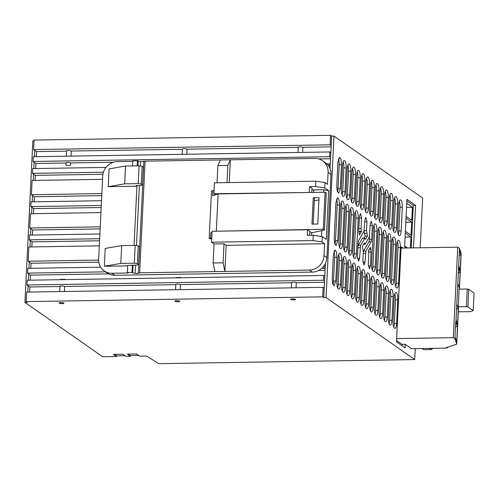 <?xml version="1.0" encoding="UTF-8"?>
<svg xmlns="http://www.w3.org/2000/svg" width="499" height="499" viewBox="0 0 499 499"><rect width="100%" height="100%" fill="white"/><g stroke="black" fill="none" stroke-linecap="round" stroke-linejoin="round"><path stroke-width="0.75" d="M415.268 348.633L414.731 359.561L326.072 297.566L333.968 136.046L422.634 198.041L420.202 247.778M339.526 205.027L337.786 240.655L336.083 245.471L334.629 243.231L334.187 238.142L335.933 202.513L337.63 197.698L339.083 199.937L339.526 205.027L337.212 205.064A6.069 1.821 -90.9 0 0 336.494 199.107M341.503 164.645L340.343 188.397L338.64 193.213L337.187 190.974L336.744 185.884L337.904 162.131L339.607 157.322L341.06 159.555L341.503 164.645L339.189 164.682A6.069 1.821 -90.9 0 0 338.472 158.726M395.464 299.843L397.784 299.805A6.069 1.821 89.1 0 0 395.888 292.476A6.069 1.821 89.1 0 0 394.185 297.292L393.025 321.044A6.069 1.821 89.1 0 0 394.921 328.373A6.069 1.821 89.1 0 0 396.624 323.558L394.304 323.595L395.464 299.843A6.069 1.821 89.1 0 0 394.753 293.886M397.784 299.805L396.624 323.558M390.786 296.574L393.106 296.537A6.069 1.821 89.1 0 0 391.21 289.208A6.069 1.821 89.1 0 0 389.507 294.023L388.347 317.776A6.069 1.821 89.1 0 0 390.243 325.099A6.069 1.821 89.1 0 0 391.946 320.289L389.625 320.327L390.786 296.574A6.069 1.821 89.1 0 0 390.075 290.618M393.106 296.537L391.946 320.289M386.114 293.3L388.428 293.262A6.069 1.821 89.1 0 0 386.532 285.939A6.069 1.821 89.1 0 0 384.829 290.749L383.669 314.501A6.069 1.821 89.1 0 0 385.565 321.83A6.069 1.821 89.1 0 0 387.268 317.021L384.947 317.058L386.114 293.3A6.069 1.821 89.1 0 0 385.396 287.343M388.428 293.262L387.268 317.021M381.436 290.031L383.75 289.994A6.069 1.821 89.1 0 0 381.854 282.665A6.069 1.821 89.1 0 0 380.151 287.48L378.991 311.233A6.069 1.821 89.1 0 0 380.887 318.562A6.069 1.821 89.1 0 0 382.59 313.746L380.269 313.784L381.436 290.031A6.069 1.821 89.1 0 0 380.718 284.074M383.75 289.994L382.59 313.746M376.757 286.763L379.072 286.725A6.069 1.821 89.1 0 0 377.175 279.396A6.069 1.821 89.1 0 0 375.473 284.205L374.312 307.958A6.069 1.821 89.1 0 0 376.209 315.287A6.069 1.821 89.1 0 0 377.911 310.478L375.591 310.515L376.757 286.763A6.069 1.821 89.1 0 0 376.04 280.8M379.072 286.725L377.911 310.478M372.079 283.488L374.393 283.451A6.069 1.821 89.1 0 0 372.497 276.122A6.069 1.821 89.1 0 0 370.794 280.937L369.634 304.689A6.069 1.821 89.1 0 0 371.53 312.018A6.069 1.821 89.1 0 0 373.233 307.203L370.919 307.241L372.079 283.488A6.069 1.821 89.1 0 0 371.362 277.531M374.393 283.451L373.233 307.203M367.401 280.22L369.715 280.182A6.069 1.821 89.1 0 0 367.819 272.853A6.069 1.821 89.1 0 0 366.116 277.662L364.956 301.421A6.069 1.821 89.1 0 0 366.852 308.744A6.069 1.821 89.1 0 0 368.555 303.935L366.241 303.972L367.401 280.22A6.069 1.821 89.1 0 0 366.684 274.263M369.715 280.182L368.555 303.935M362.723 276.945L365.037 276.908A6.069 1.821 89.1 0 0 363.141 269.585A6.069 1.821 89.1 0 0 361.438 274.394L360.278 298.146A6.069 1.821 89.1 0 0 362.174 305.475A6.069 1.821 89.1 0 0 363.877 300.666L361.563 300.704L362.723 276.945A6.069 1.821 89.1 0 0 362.006 270.988M365.037 276.908L363.877 300.666M358.045 273.677L360.359 273.639A6.069 1.821 89.1 0 0 358.463 266.31A6.069 1.821 89.1 0 0 356.76 271.125L355.6 294.878A6.069 1.821 89.1 0 0 357.496 302.207A6.069 1.821 89.1 0 0 359.199 297.392L356.885 297.429L358.045 273.677A6.069 1.821 89.1 0 0 357.328 267.72M360.359 273.639L359.199 297.392M353.367 270.408L355.681 270.371A6.069 1.821 89.1 0 0 353.785 263.042A6.069 1.821 89.1 0 0 352.088 267.851L350.922 291.603A6.069 1.821 89.1 0 0 352.818 298.932A6.069 1.821 89.1 0 0 354.521 294.123L352.207 294.161L353.367 270.408A6.069 1.821 89.1 0 0 352.65 264.445M355.681 270.371L354.521 294.123M348.689 267.133L351.003 267.096A6.069 1.821 89.1 0 0 349.107 259.767A6.069 1.821 89.1 0 0 347.41 264.582L346.244 288.335A6.069 1.821 89.1 0 0 348.14 295.664A6.069 1.821 89.1 0 0 349.843 290.848L347.529 290.886L348.689 267.133A6.069 1.821 89.1 0 0 347.971 261.177M351.003 267.096L349.843 290.848M344.011 263.865L346.331 263.828A6.069 1.821 89.1 0 0 344.429 256.498A6.069 1.821 89.1 0 0 342.732 261.308L341.566 285.066A6.069 1.821 89.1 0 0 343.462 292.389A6.069 1.821 89.1 0 0 345.165 287.58L342.85 287.617L344.011 263.865A6.069 1.821 89.1 0 0 343.293 257.902M346.331 263.828L345.165 287.58M339.332 260.59L341.653 260.553A6.069 1.821 89.1 0 0 339.757 253.23A6.069 1.821 89.1 0 0 338.054 258.039L336.887 281.792A6.069 1.821 89.1 0 0 338.79 289.121A6.069 1.821 89.1 0 0 340.486 284.311L338.172 284.343L339.332 260.59A6.069 1.821 89.1 0 0 338.615 254.633M341.653 260.553L340.486 284.311M399.998 207.21L402.313 207.172A6.069 1.821 89.1 0 0 400.416 199.843A6.069 1.821 89.1 0 0 398.713 204.652L397.553 228.405A6.069 1.821 89.1 0 0 399.45 235.734A6.069 1.821 89.1 0 0 401.152 230.925L398.838 230.962L399.998 207.21A6.069 1.821 89.1 0 0 399.281 201.247M402.313 207.172L401.152 230.925M395.32 203.935L397.634 203.898A6.069 1.821 89.1 0 0 395.738 196.569A6.069 1.821 89.1 0 0 394.035 201.384L392.875 225.136A6.069 1.821 89.1 0 0 394.771 232.465A6.069 1.821 89.1 0 0 396.474 227.65L394.16 227.687L395.32 203.935A6.069 1.821 89.1 0 0 394.603 197.978M397.634 203.898L396.474 227.65M390.642 200.667L392.956 200.629A6.069 1.821 89.1 0 0 391.06 193.3A6.069 1.821 89.1 0 0 389.357 198.109L388.197 221.868A6.069 1.821 89.1 0 0 390.093 229.191A6.069 1.821 89.1 0 0 391.796 224.382L389.482 224.419L390.642 200.667A6.069 1.821 89.1 0 0 389.925 194.71M392.956 200.629L391.796 224.382M385.964 197.392L388.278 197.355A6.069 1.821 89.1 0 0 386.382 190.032A6.069 1.821 89.1 0 0 384.679 194.841L383.519 218.593A6.069 1.821 89.1 0 0 385.415 225.922A6.069 1.821 89.1 0 0 387.118 221.113L384.804 221.151L385.964 197.392A6.069 1.821 89.1 0 0 385.247 191.435M388.278 197.355L387.118 221.113M381.286 194.123L383.6 194.086A6.069 1.821 89.1 0 0 381.704 186.757A6.069 1.821 89.1 0 0 380.007 191.572L378.841 215.325A6.069 1.821 89.1 0 0 380.737 222.654A6.069 1.821 89.1 0 0 382.44 217.838L380.126 217.876L381.286 194.123A6.069 1.821 89.1 0 0 380.569 188.167M383.6 194.086L382.44 217.838M376.608 190.855L378.922 190.818A6.069 1.821 89.1 0 0 377.026 183.489A6.069 1.821 89.1 0 0 375.329 188.298L374.163 212.05A6.069 1.821 89.1 0 0 376.059 219.379A6.069 1.821 89.1 0 0 377.762 214.57L375.448 214.607L376.608 190.855A6.069 1.821 89.1 0 0 375.89 184.892M378.922 190.818L377.762 214.57M371.93 187.58L374.25 187.543A6.069 1.821 89.1 0 0 372.348 180.214A6.069 1.821 89.1 0 0 370.651 185.029L369.485 208.782A6.069 1.821 89.1 0 0 371.387 216.111A6.069 1.821 89.1 0 0 373.084 211.295L370.769 211.333L371.93 187.58A6.069 1.821 89.1 0 0 371.212 181.624M374.25 187.543L373.084 211.295M367.252 184.312L369.572 184.274A6.069 1.821 89.1 0 0 367.676 176.945A6.069 1.821 89.1 0 0 365.973 181.755L364.813 205.513A6.069 1.821 89.1 0 0 366.709 212.836A6.069 1.821 89.1 0 0 368.405 208.027L366.091 208.064L367.252 184.312A6.069 1.821 89.1 0 0 366.534 178.349M369.572 184.274L368.405 208.027M362.573 181.037L364.894 181A6.069 1.821 89.1 0 0 362.998 173.677A6.069 1.821 89.1 0 0 361.295 178.486L360.135 202.238A6.069 1.821 89.1 0 0 362.031 209.568A6.069 1.821 89.1 0 0 363.727 204.758L361.413 204.79L362.573 181.037A6.069 1.821 89.1 0 0 361.862 175.08M364.894 181L363.727 204.758M357.895 177.769L360.216 177.731A6.069 1.821 89.1 0 0 358.319 170.402A6.069 1.821 89.1 0 0 356.617 175.218L355.456 198.97A6.069 1.821 89.1 0 0 357.353 206.299A6.069 1.821 89.1 0 0 359.055 201.484L356.735 201.521L357.895 177.769A6.069 1.821 89.1 0 0 357.184 171.812M360.216 177.731L359.055 201.484M353.217 174.5L355.538 174.463A6.069 1.821 89.1 0 0 353.641 167.134A6.069 1.821 89.1 0 0 351.938 171.943L350.778 195.695A6.069 1.821 89.1 0 0 352.674 203.024A6.069 1.821 89.1 0 0 354.377 198.215L352.057 198.253L353.217 174.5A6.069 1.821 89.1 0 0 352.506 168.537M355.538 174.463L354.377 198.215M348.545 171.226L350.859 171.188A6.069 1.821 89.1 0 0 348.963 163.859A6.069 1.821 89.1 0 0 347.26 168.674L346.1 192.427A6.069 1.821 89.1 0 0 347.996 199.756A6.069 1.821 89.1 0 0 349.699 194.941L347.379 194.978L348.545 171.226A6.069 1.821 89.1 0 0 347.828 165.269M350.859 171.188L349.699 194.941M343.867 167.957L346.181 167.92A6.069 1.821 89.1 0 0 344.285 160.591A6.069 1.821 89.1 0 0 342.582 165.4L341.422 189.158A6.069 1.821 89.1 0 0 343.318 196.481A6.069 1.821 89.1 0 0 345.021 191.672L342.701 191.71L343.867 167.957A6.069 1.821 89.1 0 0 343.15 161.994M346.181 167.92L345.021 191.672M398.021 247.585L400.341 247.548A6.069 1.821 89.1 0 0 398.439 240.225A6.069 1.821 89.1 0 0 396.742 245.034L394.996 280.663A6.069 1.821 89.1 0 0 396.892 287.992A6.069 1.821 89.1 0 0 398.595 283.183L396.281 283.22L398.021 247.585A6.069 1.821 89.1 0 0 397.304 241.628M400.341 247.548L398.595 283.183M393.343 244.317L395.663 244.279A6.069 1.821 89.1 0 0 393.767 236.95A6.069 1.821 89.1 0 0 392.064 241.766L390.318 277.394A6.069 1.821 89.1 0 0 392.214 284.723A6.069 1.821 89.1 0 0 393.917 279.908L391.603 279.945L393.343 244.317A6.069 1.821 89.1 0 0 392.626 238.36M395.663 244.279L393.917 279.908M388.665 241.048L390.985 241.011A6.069 1.821 89.1 0 0 389.089 233.682A6.069 1.821 89.1 0 0 387.386 238.491L385.64 274.119A6.069 1.821 89.1 0 0 387.536 281.448A6.069 1.821 89.1 0 0 389.239 276.639L386.925 276.677L388.665 241.048A6.069 1.821 89.1 0 0 387.948 235.085M390.985 241.011L389.239 276.639M383.987 237.774L386.307 237.736A6.069 1.821 89.1 0 0 384.411 230.407A6.069 1.821 89.1 0 0 382.708 235.222L380.962 270.851A6.069 1.821 89.1 0 0 382.864 278.18A6.069 1.821 89.1 0 0 384.561 273.365L382.246 273.402L383.987 237.774A6.069 1.821 89.1 0 0 383.276 231.817M386.307 237.736L384.561 273.365M379.309 234.505L381.629 234.468A6.069 1.821 89.1 0 0 379.733 227.139A6.069 1.821 89.1 0 0 378.03 231.948L376.29 267.583A6.069 1.821 89.1 0 0 378.186 274.905A6.069 1.821 89.1 0 0 379.882 270.096L377.568 270.134L379.309 234.505A6.069 1.821 89.1 0 0 378.598 228.542M381.629 234.468L379.882 270.096M374.637 231.23L376.951 231.193A6.069 1.821 89.1 0 0 375.055 223.87A6.069 1.821 89.1 0 0 373.352 228.679L371.612 264.308A6.069 1.821 89.1 0 0 373.508 271.637A6.069 1.821 89.1 0 0 375.204 266.828L372.89 266.865L374.637 231.23A6.069 1.821 89.1 0 0 373.919 225.274M376.951 231.193L375.204 266.828M355.924 218.15L358.238 218.113A6.069 1.821 89.1 0 0 356.342 210.784A6.069 1.821 89.1 0 0 354.639 215.593L352.899 251.228A6.069 1.821 89.1 0 0 354.795 258.551A6.069 1.821 89.1 0 0 356.498 253.742L354.178 253.779L355.924 218.15A6.069 1.821 89.1 0 0 355.207 212.187M358.238 218.113L356.498 253.742M351.246 214.876L353.56 214.838A6.069 1.821 89.1 0 0 351.664 207.515A6.069 1.821 89.1 0 0 349.961 212.325L348.221 247.953A6.069 1.821 89.1 0 0 350.117 255.282A6.069 1.821 89.1 0 0 351.82 250.473L349.5 250.51L351.246 214.876A6.069 1.821 89.1 0 0 350.529 208.919M353.56 214.838L351.82 250.473M341.89 208.339L344.204 208.301A6.069 1.821 89.1 0 0 342.308 200.972A6.069 1.821 89.1 0 0 340.605 205.781L338.865 241.41A6.069 1.821 89.1 0 0 340.761 248.739A6.069 1.821 89.1 0 0 342.464 243.93L340.15 243.967L341.89 208.339A6.069 1.821 89.1 0 0 341.173 202.376M344.204 208.301L342.464 243.93M371.094 252.051L370.383 247.329L368.474 250.66L368.817 253.804L368.293 264.476L369.41 268.793L370.414 265.961L371.094 252.051L368.773 252.089A3.524 1.054 -90.9 0 0 368.717 250.242M365.162 244.136L364.282 243.069L362.38 246.4L363.309 251.833L362.873 260.69L363.996 265.006L364.994 262.175L365.91 251.066L371.194 241.834L371.711 239.426L372.391 225.517L371.275 221.2L370.27 224.039L369.266 236.956L365.162 244.136L363.54 244.373M362.374 238.322L364.688 238.285L365.561 239.352L367.47 236.021L366.54 230.588L366.971 221.731L365.854 217.414L364.856 220.246L363.939 231.355L358.656 240.587L358.139 242.994L357.459 256.904L358.575 261.22L359.579 258.382L360.584 245.464L364.95 238.067L362.636 238.104A1.959 0.586 -90.9 0 0 362.374 238.322L358.263 245.502A3.287 0.986 -90.9 0 0 357.976 246.288M361.557 217.944L361.033 228.617L361.37 231.761L359.467 235.091L358.756 230.37L359.436 216.46L360.44 213.628L361.557 217.944L359.361 217.976M336.975 257.284L336.532 252.195L335.079 249.955L333.376 254.771L332.215 278.523L332.658 283.613L334.112 285.852L335.808 281.037L336.975 257.284L334.654 257.322A6.069 1.821 -90.9 0 0 333.943 251.365M406.255 248.003L404.614 246.855L406.941 199.351L415.573 205.388L413.496 247.884M347.142 247.198A6.069 1.821 89.1 0 1 345.439 252.014A6.069 1.821 89.1 0 1 343.543 244.685L345.283 209.056A6.069 1.821 89.1 0 1 346.986 204.241A6.069 1.821 89.1 0 1 348.882 211.57L347.142 247.198L344.828 247.236L346.568 211.607A6.069 1.821 89.1 0 0 345.851 205.65M405.282 344.354L405.107 347.915L396.468 341.877L401.115 246.868L402.824 248.059M130.501 355.581L130.47 356.305L127.376 354.14L136.639 353.991L139.732 356.155L146.612 356.043L158.776 363.677L414.731 359.561M130.47 356.305L125.835 356.38L122.742 354.215L113.473 354.365L116.566 356.529L102.669 356.754L24.95 302.4L32.847 140.88L34.051 140.861M34.394 156.698L34.699 150.342L33.62 149.588L34.088 140.088L330.575 135.323L331.654 136.077L333.968 136.046M330.057 168.712L331.654 136.077M326.072 297.566L323.757 297.604L325.429 263.428M24.95 302.4L27.264 302.363L26.185 301.608L322.678 296.849L323.757 297.604M295.52 299.593A2.445 0.493 -177.2 0 0 295.57 299.5A2.445 0.493 -177.2 0 0 293.381 298.901A2.445 0.493 -177.2 0 0 290.73 299.169A2.445 0.493 -177.2 0 0 290.686 299.263A2.445 0.493 -177.2 0 0 292.869 299.862A2.445 0.493 -177.2 0 0 295.52 299.593M174.918 301.034A2.445 0.493 -177.2 0 0 174.868 301.122A2.445 0.493 -177.2 0 0 177.058 301.72A2.445 0.493 -177.2 0 0 179.702 301.452A2.445 0.493 -177.2 0 0 179.752 301.359A2.445 0.493 -177.2 0 0 177.563 300.76A2.445 0.493 -177.2 0 0 174.918 301.034M59.1 302.893A2.445 0.493 -177.2 0 0 59.05 302.98A2.445 0.493 -177.2 0 0 61.24 303.585A2.445 0.493 -177.2 0 0 63.884 303.311A2.445 0.493 -177.2 0 0 63.934 303.224A2.445 0.493 -177.2 0 0 61.751 302.625A2.445 0.493 -177.2 0 0 59.1 302.893M337.786 240.655L335.471 240.693L337.212 205.064M335.471 240.693A6.069 1.821 -90.9 0 1 334.904 244.098M340.343 188.397L338.023 188.435L339.189 164.682M338.023 188.435A6.069 1.821 -90.9 0 1 337.461 191.841M393.736 327.001A6.069 1.821 89.1 0 0 394.304 323.595M389.064 323.732A6.069 1.821 89.1 0 0 389.625 320.327M384.386 320.464A6.069 1.821 89.1 0 0 384.947 317.058M379.708 317.189A6.069 1.821 89.1 0 0 380.269 313.784M375.03 313.921A6.069 1.821 89.1 0 0 375.591 310.515M370.352 310.646A6.069 1.821 89.1 0 0 370.919 307.241M365.673 307.378A6.069 1.821 89.1 0 0 366.241 303.972M360.995 304.103A6.069 1.821 89.1 0 0 361.563 300.704M356.317 300.835A6.069 1.821 89.1 0 0 356.885 297.429M351.639 297.566A6.069 1.821 89.1 0 0 352.207 294.161M346.961 294.291A6.069 1.821 89.1 0 0 347.529 290.886M342.283 291.023A6.069 1.821 89.1 0 0 342.85 287.617M337.605 287.748A6.069 1.821 89.1 0 0 338.172 284.343M398.271 234.368A6.069 1.821 89.1 0 0 398.838 230.962M393.592 231.093A6.069 1.821 89.1 0 0 394.16 227.687M388.914 227.825A6.069 1.821 89.1 0 0 389.482 224.419M384.236 224.55A6.069 1.821 89.1 0 0 384.804 221.151M379.558 221.282A6.069 1.821 89.1 0 0 380.126 217.876M374.88 218.013A6.069 1.821 89.1 0 0 375.448 214.607M370.202 214.738A6.069 1.821 89.1 0 0 370.769 211.333M365.524 211.47A6.069 1.821 89.1 0 0 366.091 208.064M360.846 208.195A6.069 1.821 89.1 0 0 361.413 204.79M356.167 204.927A6.069 1.821 89.1 0 0 356.735 201.521M351.496 201.658A6.069 1.821 89.1 0 0 352.057 198.253M346.817 198.384A6.069 1.821 89.1 0 0 347.379 194.978M342.139 195.115A6.069 1.821 89.1 0 0 342.701 191.71M395.713 286.626A6.069 1.821 89.1 0 0 396.281 283.22M391.035 283.351A6.069 1.821 89.1 0 0 391.603 279.945M386.357 280.082A6.069 1.821 89.1 0 0 386.925 276.677M381.679 276.808A6.069 1.821 89.1 0 0 382.246 273.402M377.001 273.539A6.069 1.821 89.1 0 0 377.568 270.134M372.323 270.271A6.069 1.821 89.1 0 0 372.89 266.865M353.616 257.185A6.069 1.821 89.1 0 0 354.178 253.779M348.938 253.91A6.069 1.821 89.1 0 0 349.5 250.51M339.582 247.373A6.069 1.821 89.1 0 0 340.15 243.967M371.711 239.426L369.391 239.464L369.553 236.17M369.391 239.464A3.524 1.054 -90.9 0 1 368.873 241.872L363.596 251.103A3.287 0.986 -90.9 0 0 363.303 251.895M367.47 236.021L365.149 236.058L364.463 233.376A3.287 0.986 -90.9 0 1 364.22 230.625L364.226 230.563M363.996 238.085L365.149 236.058M361.37 231.761L359.055 231.798L358.956 231.405A3.287 0.986 -90.9 0 1 358.762 230.276M358.812 232.216L359.055 231.798M335.808 281.037L333.494 281.074L334.654 257.322M333.494 281.074A6.069 1.821 -90.9 0 1 332.927 284.48M415.573 205.388L413.259 205.426L411.176 247.922M413.259 205.426L406.86 200.954M344.26 250.641A6.069 1.821 89.1 0 0 344.828 247.236M402.157 344.316L402.082 345.807M116.604 355.806L116.566 356.529M27.769 292.09L28.081 285.74L29.878 286.994L29.628 292.058M28.349 280.213L28.661 273.864L30.458 275.117L108.595 273.864M28.93 268.337L29.241 261.987L31.038 263.241L30.795 268.306M29.977 246.961L30.289 240.605L32.086 241.865L31.836 246.93M30.558 235.085L30.869 228.729L32.666 229.989L32.416 235.054M31.605 213.703L31.911 207.353L33.714 208.613L33.464 213.678M32.186 201.827L32.491 195.477L34.294 196.737L34.044 201.802M33.227 180.451L33.539 174.101L35.342 175.355L35.092 180.42M33.807 168.575L34.119 162.219L35.922 163.479L35.672 168.543M33.62 149.588L330.113 144.829L330.575 135.323M330.113 144.829L331.193 145.583M71.014 156.112L71.257 151.047A2.445 0.493 -177.2 0 0 70.627 150.804A2.445 0.493 -177.2 0 0 67.989 150.579A2.445 0.493 -177.2 0 0 66.486 150.96A2.445 0.493 -177.2 0 0 66.598 151.122L66.348 156.187M70.677 162.923A2.445 0.493 -177.2 0 0 70.047 162.68A2.445 0.493 -177.2 0 0 67.409 162.456A2.445 0.493 -177.2 0 0 65.905 162.842A2.445 0.493 -177.2 0 0 66.018 162.998L65.899 165.369L70.565 165.294L70.677 162.923L113.435 162.237M186.826 154.247L187.075 149.182A2.445 0.493 -177.2 0 0 186.445 148.945A2.445 0.493 -177.2 0 0 183.807 148.721A2.445 0.493 -177.2 0 0 182.303 149.101A2.445 0.493 -177.2 0 0 182.416 149.257L182.166 154.322M302.644 152.388L302.893 147.324A2.445 0.493 -177.2 0 0 302.257 147.086A2.445 0.493 -177.2 0 0 299.618 146.862A2.445 0.493 -177.2 0 0 298.121 147.242A2.445 0.493 -177.2 0 0 298.227 147.398L297.984 152.463M322.678 296.849L323.14 287.343L324.219 288.098M323.72 275.467L27.233 280.232L27.002 284.985L323.489 280.22L323.72 275.467L324.799 276.221M323.489 280.22L324.568 280.974M325.067 264.127L325.379 264.345M324.069 268.343L324.207 265.53A14.571 13.585 125 0 1 323.957 265.88A14.571 13.585 125 0 1 321.68 268.381L324.069 268.343L325.148 269.098M229.234 182.578L230.351 159.799L227.843 165.412L217.882 165.574L220.39 159.961L314.894 158.439A14.571 13.585 125 0 1 322.547 160.753L325.429 162.761A14.571 13.585 125 0 1 326.795 163.865A14.571 13.585 125 0 1 328.829 166.298A14.571 13.585 125 0 1 329.047 166.641L329.184 163.828L330.263 164.583M329.764 151.952L33.271 156.717L33.04 161.464L329.527 156.705L329.764 151.952L330.843 152.706M329.527 156.705L330.612 157.459M26.185 301.608L26.653 292.108L323.14 287.343M291.36 287.854L291.609 282.79A2.445 0.493 2.8 0 1 291.497 282.634A2.445 0.493 2.8 0 1 291.547 282.546A2.445 0.493 2.8 0 1 293.811 282.253A2.445 0.493 2.8 0 1 296.269 282.715L324.506 282.259M296.026 287.78L296.269 282.715M296.606 275.891A2.445 0.493 2.8 0 1 296.581 275.903L291.94 275.978M292.876 275.966A2.445 0.493 2.8 0 1 291.959 275.666M175.542 289.719L175.791 284.655A2.445 0.493 2.8 0 1 175.679 284.492A2.445 0.493 2.8 0 1 175.729 284.405A2.445 0.493 2.8 0 1 178 284.112A2.445 0.493 2.8 0 1 180.457 284.58L291.609 282.79M176.122 277.843L176.141 277.525A2.445 0.493 2.8 0 0 177.058 277.824M176.141 277.525L180.8 277.45L180.788 277.768A2.445 0.493 2.8 0 1 180.763 277.768M180.208 289.645L180.457 284.58M59.73 291.578L59.974 286.513A2.445 0.493 2.8 0 1 59.868 286.357A2.445 0.493 2.8 0 1 59.911 286.264A2.445 0.493 2.8 0 1 62.182 285.977A2.445 0.493 2.8 0 1 64.639 286.438L175.791 284.655M60.31 279.702L60.323 279.384A2.445 0.493 2.8 0 0 61.24 279.683M64.97 279.615A2.445 0.493 2.8 0 1 64.951 279.627L64.989 279.309L60.323 279.384M64.39 291.503L64.639 286.438M405.381 231.237L411.057 235.21L411.694 222.142L406.018 218.175M406.741 203.33L412.424 207.297L411.781 220.365L406.105 216.391M410.434 247.934L410.97 236.988L405.294 233.021M404.652 246.082L407.371 247.984M27.002 284.985L28.081 285.74M30.214 280.182L30.458 275.117M100.655 267.183L27.813 268.356L27.582 273.109L28.661 273.864M99.307 245.845L28.861 246.98L28.162 261.233L29.241 261.987M99.887 233.969L29.441 235.104L29.21 239.851L30.289 240.605M100.935 212.593L30.483 213.722L29.79 227.974L30.869 228.729M101.515 200.717L31.069 201.846L30.832 206.598L31.911 207.353M102.557 179.341L32.111 180.47L31.412 194.722L32.491 195.477M105.975 167.415L32.691 168.593L32.46 173.346L33.539 174.101M33.04 161.464L34.119 162.219M34.699 150.342L36.502 151.602L66.598 151.122M36.252 156.667L36.502 151.602M302.893 147.324L331.13 146.868M71.257 151.047L182.416 149.257M187.075 149.182L298.227 147.398M318.724 158.938L330.544 158.744M35.922 163.479L66.018 162.998M29.878 286.994L59.974 286.513M318.599 270.489L325.086 270.383M27.582 273.109L105.507 271.855M28.162 261.233L98.634 260.098M31.038 263.241L98.808 262.156M32.086 241.865L99.557 240.78M29.21 239.851L99.657 238.722M32.666 229.989L100.137 228.904M29.79 227.974L100.237 226.845M33.714 208.613L101.178 207.528M30.832 206.598L101.285 205.463M34.294 196.737L101.765 195.652M31.412 194.722L101.865 193.587M32.46 173.346L103.43 172.205M35.342 175.355L102.919 174.27M326.795 163.865L329.184 163.828M411.694 222.142L405.818 222.236M412.424 207.297L406.548 207.391M410.97 236.988L405.094 237.081M124.825 355.675L116.417 355.806L114.333 354.352M138.722 355.45L130.314 355.587L128.231 354.128M322.547 160.753A14.571 13.585 125 0 1 328.099 172.467L330.974 174.482A14.571 13.585 125 0 0 329.047 166.641M328.099 172.467L327.519 184.343L324.999 182.584L324.737 187.93L328.691 190.693L326.315 239.389L322.354 236.62L322.092 241.965L324.612 243.73L324.032 255.607A14.571 13.585 125 0 1 309.436 270.078L139.651 272.81L138.385 273.234A2.426 0.493 2.8 0 1 135.11 273.29L132.703 272.916L133.077 265.175M324.207 265.53A14.571 13.585 125 0 0 326.907 257.615L330.974 174.482M321.68 268.381A14.571 13.585 125 0 1 312.312 272.092L114.733 275.267A14.571 13.585 125 0 1 107.079 272.953L104.204 270.945A14.571 13.585 125 0 1 98.652 259.224L102.719 176.091A14.571 13.585 125 0 1 117.315 161.614L132.784 161.364M132.559 165.918L132.809 160.853L137.443 160.778L140.568 161.651L145.109 161.165L220.39 159.961M313.247 235.222L312.985 240.568L211.532 242.196L212.063 231.274L307.496 229.74L307.222 235.322L313.247 235.222L322.354 236.62M322.092 241.965L312.985 240.568M226.166 245.308L224.007 243.799L223.078 262.805L224.887 271.437L226.166 245.308L324.612 243.73M211.532 242.196L214.046 243.961L224.007 243.799M324.737 187.93L315.63 186.532L315.892 181.187L214.433 182.815L213.903 193.743L215.468 194.835M315.892 181.187L324.999 182.584M328.691 190.693L323.782 189.745L312.96 189.919M311.775 192.433L311.981 188.285L309.605 186.626L315.63 186.532M323.782 189.745L323.658 192.24M321.78 230.644L321.493 236.489M127.669 265.88L104.328 266.254L120.789 263.416L121.662 245.602L135.185 245.383L138.223 245.851L137.35 263.665L138.647 264.57L137.05 265.112L127.694 265.362L127.351 272.491L131.979 272.417L132.703 272.916M127.351 272.491L128.068 272.99L111.851 273.252A14.571 13.585 125 0 1 104.204 270.945M137.194 165.843L137.443 160.778M136.969 185.603L136.938 186.221L108.221 186.682L124.681 183.844L138.204 183.626L139.078 165.811L142.115 166.279L143.406 167.184L142.539 184.998L141.242 184.094L138.204 183.626M137.936 165.83L138.161 161.277M142.539 184.998L140.943 185.541L136.077 185.616L136.938 186.221L134.044 245.402M139.651 272.81L145.109 161.165M214.932 271.599L213.117 262.961L223.078 262.805M214.046 243.961L213.117 262.961M227.843 165.412L227.001 182.615M217.882 165.574L217.04 182.771M108.221 186.682L109.088 168.868L125.548 166.03L139.078 165.811M125.548 166.03L124.681 183.844M141.242 184.094L142.115 166.279M104.328 266.254L105.195 248.44L121.662 245.602M138.647 264.57L139.52 246.756L138.223 245.851M120.789 263.416L134.312 263.198L135.185 245.383M137.35 263.665L134.312 263.198M309.698 192.464L213.903 193.743M307.496 229.74L309.873 231.399L309.679 235.279M132.329 265.287L131.979 272.417M309.605 186.626L309.33 192.209M319.054 197.654L317.763 224.02L311.975 224.113L313.266 197.747L319.054 197.654M313.166 224.095L314.414 198.552L313.266 197.747M318.948 199.862L314.301 200.847M324.444 230.076L326.259 193.026L325.105 192.221L323.296 229.272L324.444 230.076L311.725 232.777L311.601 235.247M311.937 189.202L313.79 190.499L313.696 192.402M325.105 192.221L218.125 193.936L212.618 195.801L212.873 190.574L211.495 191.042L209.168 238.547L211.688 238.934M212.006 232.447L210.803 232.858L211.988 232.84M309.867 231.48L311.725 232.777M323.296 229.272L215.655 231.212M216.317 230.993L218.125 193.936M211.732 238.06L209.168 238.547M210.547 238.079L210.803 232.858M212.873 190.574L214.059 190.556M457.458 326.639L455.737 321.637L454.982 337.012L456.71 341.983L457.458 326.639L455.487 326.677M396.63 338.584L453.31 337.673L457.733 247.173L459.535 248.433L459.448 250.211L460.957 255.07L460.209 270.414L458.693 265.587L458.587 267.72L460.103 272.579L459.336 288.279L457.82 283.451L456.822 303.916L458.332 308.775L457.564 324.475L456.049 319.647L455.949 321.78M453.31 337.673L455.107 338.933L455.194 337.156M456.822 303.916L456.049 319.647M458.587 267.72L457.82 283.451M459.448 250.211L458.693 265.587M396.537 340.48L402.026 344.316L405.151 344.266L411.488 348.695L446.231 348.134L445.657 347.734L447.778 347.578L447.067 347.292L456.741 344.179L455.107 338.933M458.225 306.773L466.372 306.642L467.232 289.015L459.086 289.146L456.741 344.179M459.535 248.433L461.163 253.698M401.059 248.084L457.733 247.173M458.332 308.775L456.367 308.812M458.132 272.61L460.103 272.579M458.993 255.108L460.957 255.07M458.525 307.758L456.741 344.16M458.325 311.794L470.476 311.644L473.189 310.578L474.05 292.957L468.754 289.252L467.232 289.015M466.372 306.642L467.894 306.873L473.189 310.578M446.256 347.672L446.231 348.134M422.067 348.527L423.776 349.662L422.142 348.527M423.776 349.662L431.186 349.543L429.558 348.402M431.186 349.543L432.851 348.352M370.838 249.101L369.354 249.126M370.414 265.961L368.318 265.992M372.391 225.517L370.196 225.554M371.194 241.834L368.873 241.872M365.91 251.066L363.596 251.103M365.43 253.311L363.235 253.349M364.994 262.175L362.898 262.206M364.426 243.624L363.964 243.631M366.971 221.731L364.781 221.768M366.54 230.588L364.22 230.625M366.777 233.339L364.463 233.376M360.584 245.464L358.263 245.502M360.097 247.71L357.908 247.747M359.579 258.382L357.484 258.42M361.033 228.617L358.837 228.654M361.27 231.368L358.956 231.405M346.568 211.607L348.882 211.57M326.907 257.615L324.032 255.607M309.436 270.078L312.312 272.092M114.733 275.267L111.851 273.252M140.568 161.651L140.356 166.005M139.396 185.559L136.464 245.577M135.503 265.137L135.11 273.29M138.385 273.234L143.843 161.595M461.17 253.66L459.429 289.146L461.17 253.679M447.778 347.578L447.803 347.055L447.753 347.547M447.609 347.447L447.628 347.111M467.894 306.873L468.754 289.252"/></g></svg>
